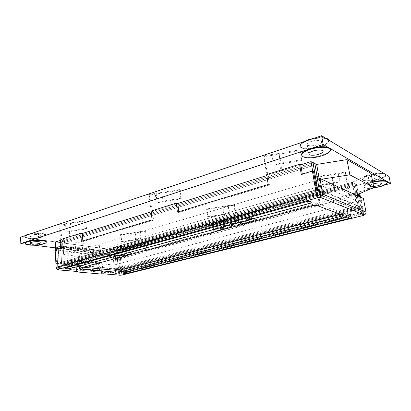 <?xml version="1.0" encoding="UTF-8"?>
<svg xmlns="http://www.w3.org/2000/svg" width="411" height="411" viewBox="0 0 411 411"><rect width="100%" height="100%" fill="white"/><g stroke="black" fill="none" stroke-linecap="round" stroke-linejoin="round"><path stroke-width="0.31" stroke-dasharray="2.06 1.54" d="M120.562 234.589L121.091 234.948L121.692 242.007L121.163 241.663L120.562 234.589L139.591 231.686L140.428 238.76L135.645 239.849L135.096 232.816L137.798 245.86L136.591 245.68L135.645 239.849M145.664 231.203L146.105 243.553L146.794 250.746L145.592 250.571L144.908 243.363L146.105 243.553L126.973 248.866L125.756 248.696L144.908 243.363L145.201 230.828L145.664 231.203L121.091 234.948M139.591 231.686L145.201 230.828M139.884 232.087L140.768 236.233L140.372 232.01M313.423 177.131L314.831 186.342L313.423 177.131L338.186 173.19L339.984 181.77L333.157 183.47L331.585 174.896L335.381 190.976L334.487 190.581L333.085 183.398M345.343 172.712L349.853 196.155L348.99 195.77L347.377 186.99L348.24 187.406L318.731 195.6L317.801 195.225L347.377 186.99L345.507 172.029L345.343 172.712L313.377 177.788M338.186 173.19L345.507 172.029M337.816 173.904L339.378 178.924L338.453 173.807M206.594 208.958L207.848 217.178L206.594 208.958L228.126 205.608L229.359 213.366L223.676 214.681L222.741 206.98L225.911 221.385L224.812 221.118L223.676 214.681M234.702 205.125L237.188 226.446L236.104 226.184L235.041 218.267L236.125 218.549L212.641 225.069L211.521 224.817L235.041 218.267L234.481 204.621L234.702 205.125L206.903 209.44M228.126 205.608L234.481 204.621M228.162 206.137L229.323 210.679L228.711 206.055M127.59 255.909L126.367 255.75L120.377 257.368L121.605 257.517L127.59 255.909L126.973 248.866M145.592 250.571L212.482 232.549L213.597 232.785L146.794 250.746M237.188 226.446L320.19 204.133L319.26 203.779L236.104 226.184M348.99 195.77L358.926 193.093L359.779 193.576M349.853 196.155L359.764 193.494M300.194 150.688L301.828 160.506L300.194 150.688L271.99 155.358L273.228 165.176L280.826 163.203L279.223 153.282L280.523 170.236L281.756 170.77L280.826 163.203M300.775 164.79L267.967 175.107L263.631 155.872L300.189 149.804M271.99 155.358L263.79 156.719M272.133 154.459L272.313 160.424L271.414 154.577M268.188 184.493L269.452 184.971L267.967 175.107L266.703 174.593L263.631 155.872M86.618 220.954L85.904 220.502L86.464 228.424L87.178 228.855L86.618 220.954L65.642 224.252L65.935 232.153L70.975 230.9L70.332 222.947L69.254 236.859L70.805 237.09L70.975 230.9M82.328 233.469L62.39 239.736L59.533 225.213L58.732 224.776L85.904 220.502M65.642 224.252L59.533 225.213M65.061 223.779L64.815 228.567L64.527 223.861M61.311 247.463L62.868 247.663L62.39 239.736L60.833 239.515L58.732 224.776M313.557 171.582L302.455 174.952L301.268 174.423M269.452 184.971L178.821 212.477L177.388 212.133M180.306 190.129L179.859 189.507L180.84 198.292L181.292 198.888L180.306 190.129L156.237 194.007L156.894 202.762L162.997 201.215L161.975 192.384L161.795 207.678L163.249 208.028L152.64 211.362L153.514 220.157L82.888 241.586L81.342 241.365M153.514 220.157L152.044 219.844M62.868 247.663L56.656 249.549L57.823 267.802L77.885 269.626L76.523 269.991L75.891 260.41L100.834 263.086L101.532 272.236L103.012 273.736M55.095 249.354L56.656 249.549M177.819 203.445L163.249 208.028L162.997 201.215M148.664 194.531L151.171 211.028L152.64 211.362L149.229 195.133L148.664 194.531L179.859 189.507M156.237 194.007L149.229 195.133M155.923 193.36L155.841 198.677L155.312 193.463M119.837 275.252L118.594 273.772L76.523 269.991L76.621 271.486M101.671 274.075L101.532 272.236L102.873 271.892L119.92 273.438L123.922 272.74M317.549 195.009L57.694 267.438L57.807 269.441M124.045 272.709L362.718 213.263L363.714 212.631L320.123 194.845M124.004 270.787L122.956 271.301C123.768 271.753 125.566 271.722 128.355 271.209L348.811 216.186C350.48 215.76 351.359 215.323 351.451 214.886C350.845 214.311 348.934 214.362 345.718 215.03L124.004 270.787L124.893 269.102L346.201 213.109C348.78 212.739 349.222 212.908 347.526 213.612L126.963 269.282C125.036 269.554 124.415 269.493 125.098 269.097M67.419 265.311L304.145 199.52C307.896 198.688 310.161 198.677 310.932 199.484C310.85 200.034 309.945 200.553 308.224 201.041L72.809 265.83C69.629 266.436 67.517 266.441 66.474 265.845L67.419 265.311L68.539 263.461L304.9 197.383C307.834 196.946 308.414 197.172 306.647 198.045L71.154 263.682C69.033 263.985 68.262 263.903 68.848 263.451M340.287 214.11C341.633 213.663 342.306 213.252 342.306 212.867L316.773 203.07C315.129 202.654 312.792 202.813 309.755 203.548L80.602 265.938L79.482 266.549L83.294 267.232M57.941 269.801L56.79 249.97L118.594 257.512L120.069 275.226M121.867 275.067L120.377 257.368M364.146 214.902L361.166 199.099L317.441 179.186M363.144 215.528L359.615 196.751M102.873 271.892L102.175 262.727L77.247 260.029L77.885 269.626M77.771 271.589L76.523 269.991L56.451 268.188L55.428 250.386L117.274 257.867L118.594 273.772M117.274 257.867L118.594 257.512M56.451 268.188L56.482 268.491M55.428 250.386L56.79 249.97M358.926 193.093L359.075 193.884M317.801 195.225L319.26 203.779M211.521 224.817L212.482 232.549M125.756 248.696L126.367 255.75M121.605 257.517L122.951 273.402L122.062 275.062M363.565 215.266L363.555 213.602L350.455 216.859M360.452 197.136L363.555 213.602M212.641 225.069L213.597 232.785M318.731 195.6L320.19 204.133M178.734 211.722L178.821 212.477M302.316 174.105L302.455 174.952M82.842 240.908L82.888 241.586M363.416 198.508L361.166 199.099M305.322 199.957L68.565 265.691C69.012 265.948 69.916 265.943 71.283 265.686L307.068 200.609L308.224 199.946C307.896 199.597 306.925 199.602 305.322 199.957L304.952 202.099M102.175 262.727L100.834 263.086M77.247 260.029L75.891 260.41M127.122 271.09L124.805 271.132L125.252 270.906L346.612 215.364L349.062 215.302L347.937 215.857L127.122 271.09L127.302 271.866M180.84 198.292L162.848 201.154M181.292 198.888L156.894 202.762M86.464 228.424L70.805 230.859M87.178 228.855L65.935 232.153M301.828 159.663L280.713 163.116M301.828 160.506L273.228 165.176M207.848 217.178L223.784 214.732M207.545 216.715L229.359 213.366M314.831 186.342L333.157 183.47M314.883 185.71L339.984 181.77M121.692 242.007L135.774 239.885M121.163 241.663L140.428 238.76M321.623 179.217L319.362 179.566L63.633 254.671L62.929 243.024L112.65 249.77L352.294 182.263L354.806 195.764L113.513 260.415L112.65 249.77M63.633 254.671L113.513 260.415M316.645 164.441L62.929 243.024M319.362 179.566L319.208 178.667M356.178 195.163L354.806 195.764M371.041 173.427L352.294 182.263M64.183 263.682L322.876 190.899L358.12 205.875L114.181 268.64L64.183 263.682L63.941 259.757L321.993 185.767L322.876 190.899M321.993 185.767L357.267 201.308L358.12 205.875M357.267 201.308L113.893 265.054L114.181 268.64M113.893 265.054L63.941 259.757M83.603 269.575C81.933 269.205 80.895 267.905 80.494 265.676L99.899 267.587C99.899 269.38 99.246 270.464 97.946 270.834L83.454 269.595L82.709 268.65C80.145 268.522 79.775 262.953 82.344 263.333L96.205 264.766C98.614 264.905 99.02 270.274 96.585 269.945L82.709 268.65M318.648 194.937L58.27 267.448L58.038 263.466L80.494 265.676C80.397 263.631 81.07 262.398 82.519 261.992L96.929 263.441C98.64 263.867 99.632 265.249 99.899 267.587L119.221 269.493L361.623 207.776L319.27 189.846M58.27 267.448L119.519 273.048L119.221 269.493M119.519 273.048L362.471 212.302L319.686 194.871M362.471 212.302L361.623 207.776M316.696 190.016L58.038 263.466M119.082 253.644L117.695 254.419C118.805 255.154 121.25 255.154 125.026 254.414L126.439 253.628C125.334 252.893 122.884 252.899 119.082 253.644M124.502 248.342C120.736 249.092 118.301 249.081 117.186 248.306L118.568 247.499C122.36 246.744 124.805 246.749 125.91 247.525L124.502 248.342M127.944 254.789C129.753 254.311 130.703 253.782 130.796 253.212C131.191 251.707 121.091 251.789 116.061 253.248C114.309 253.731 113.39 254.245 113.308 254.799C113.025 256.32 122.93 256.212 127.944 254.789M116.03 252.904C114.279 253.387 113.364 253.9 113.282 254.455C112.999 255.981 122.904 255.878 127.913 254.455C129.722 253.972 130.672 253.448 130.765 252.873C131.16 251.368 121.065 251.44 116.03 252.904C112.578 254.029 112.46 254.866 115.681 255.431C119.647 255.765 123.726 255.442 127.913 254.455C131.371 253.366 131.571 252.524 128.509 251.922C124.492 251.563 120.336 251.892 116.03 252.904M112.814 248.598C112.583 246.312 130.528 244.776 130.256 247.119L130.246 247.247C130.035 249.534 112.737 250.987 112.809 248.676L112.814 248.598M30.969 233.669C38.177 232.6 45.785 233.397 45.893 235.128C45.821 235.78 45.005 236.351 43.438 236.849C37.863 238.776 24.573 238.529 24.84 236.217L24.855 236.613C24.588 238.919 37.879 239.161 43.458 237.239C46.957 235.857 46.53 234.738 42.184 233.869C38.367 233.201 30.25 233.777 27.188 234.943C32.793 232.945 46.361 233.258 45.914 235.524C45.842 236.171 45.025 236.741 43.458 237.239C38.978 238.472 34.098 238.827 28.816 238.303L115.234 250.042C113.626 249.811 112.83 249.441 112.84 248.938C112.701 246.662 130.446 245.12 130.287 247.458L130.277 247.586C130.287 249.852 112.511 251.321 112.84 249.015L112.84 248.938C112.732 246.554 131.289 245.131 130.277 247.586C130.107 248.1 129.167 248.598 127.446 249.087C123.269 250.094 119.2 250.412 115.234 250.042L121.127 250.838L377.986 179.597C368.857 182.253 359.024 181.297 363.53 178.076C367.835 174.362 385.996 171.885 385.944 175.004L384.706 176.792C379.959 180.475 362.553 182.808 362.476 179.72L363.53 178.076C367.275 174.875 382.579 172.199 385.354 174.295M39.456 236.284C36.661 237.26 29.982 237.126 30.142 235.976L31.318 235.133C34.118 234.142 40.869 234.291 40.668 235.431L39.456 236.284M25.143 242.973C26.119 244.478 29.988 245.048 36.754 244.679C42.538 244.139 45.703 243.189 46.253 241.822M24.84 236.217L25.086 235.652M25.189 243.173C25.641 243.846 26.946 244.319 29.104 244.576L36.754 244.679C42.112 244.206 45.267 243.317 46.227 242.022M25.903 244.175L34.036 245.197L25.903 244.175M55.639 248.275L60.247 248.85L60.227 248.48L54.894 247.812L121.579 256.171L217.383 230.252L213.109 229.317C210.473 228.809 216.479 227.16 218.858 227.751L223.096 228.706L225.464 228.064L221.241 227.098C218.626 226.574 224.745 224.894 227.093 225.505L231.285 226.492L233.695 225.839L229.518 224.843C226.934 224.293 233.165 222.582 235.477 223.214L239.623 224.236L242.079 223.569L237.954 222.541C235.39 221.976 241.745 220.229 244.026 220.882L248.116 221.94L250.618 221.262L246.543 220.193C244.011 219.608 250.484 217.835 252.729 218.508L256.762 219.597L370.609 188.803L250.618 221.262L246.03 219.849C245.778 218.996 251.059 218 252.729 218.508L256.762 219.597L242.079 223.569L237.414 222.192C237.168 221.359 242.341 220.399 244.026 220.882L248.116 221.94L233.695 225.839L228.963 224.488C228.716 223.682 233.787 222.747 235.477 223.214L239.623 224.236L225.464 228.064L220.661 226.749C220.424 225.958 225.387 225.058 227.093 225.505L231.285 226.492L217.383 230.252L212.508 228.963C212.276 228.192 217.142 227.319 218.858 227.751L223.096 228.706L121.579 256.171L121.127 250.838L254.517 213.843L255.39 219.972L254.517 213.843L377.986 179.597C380.971 178.759 383.211 177.824 384.706 176.792M317.282 144.811C313.136 146.28 307.053 146.08 307.228 144.482C307.294 143.367 308.656 142.345 311.312 141.425C315.463 139.92 321.659 140.13 321.448 141.723C321.371 142.864 319.979 143.891 317.282 144.811M301.648 154.736C302.301 156.617 305.419 157.459 311.009 157.259C319.979 156.863 331.04 152.522 330.223 149.285M314.651 138.096C319.023 137.408 322.584 137.372 325.327 137.988M328.502 139.91L328.605 140.243C328.43 142.555 325.62 144.626 320.179 146.45C311.903 149.357 299.845 148.977 300.153 145.761C299.994 144.59 300.996 143.326 303.159 141.97M308.337 140.223C314.595 137.875 325.24 137.387 327.526 139.319C330.074 141.703 327.654 144.251 320.267 146.968C314.112 149.136 304.304 149.635 301.643 147.893C298.756 145.658 300.986 143.1 308.337 140.223C316.645 137.176 329.154 137.608 328.697 140.773C328.523 143.079 325.712 145.145 320.267 146.968C311.99 149.871 299.932 149.496 300.241 146.29L300.153 145.761M373.085 183.917C370.886 184.616 369.766 185.294 369.725 185.952C369.864 186.532 371.154 186.733 373.604 186.563M375.998 178.097C371.636 179.104 369.047 179.129 368.22 178.163C368.318 177.382 369.617 176.622 372.109 175.887C376.502 174.865 379.117 174.834 379.949 175.805C379.836 176.596 378.521 177.362 375.998 178.097M372.787 182.386L371.657 182.684C366.669 184.123 364.079 185.582 363.879 187.062C364.172 188.243 366.818 188.644 371.811 188.269M387.357 182.207C386.73 183.717 384.059 185.13 379.338 186.44L373.126 188.12L379.338 186.44C373.995 187.981 366.16 188.485 364.5 187.385C362.795 185.962 365.153 184.251 371.57 182.243L372.7 181.945L371.57 182.243C366.586 183.681 363.997 185.145 363.797 186.63C363.442 188.49 372.597 188.397 379.338 186.44C384.424 185.012 387.09 183.522 387.347 181.981M385.857 174.572L384.619 176.36C379.795 179.977 362.672 182.463 362.394 179.288L363.447 177.644C366.607 174.896 379.255 172.26 383.797 173.35M379.338 186.44L384.665 184.996L379.338 186.44M88.576 252.385L94.715 250.325C93.806 249.713 91.884 249.698 88.956 250.284L83.767 251.784L88.576 252.385L88.55 252.03L94.689 249.965C93.775 249.354 91.859 249.338 88.93 249.919L83.741 251.424L88.55 252.03L93.723 250.54C96.852 249.688 91.869 249.03 88.93 249.919L83.741 251.424L81.743 251.178L86.932 249.662C90.071 248.799 84.959 248.121 82.015 249.025L76.806 250.556L81.743 251.178L87.887 249.087C86.947 248.45 84.99 248.429 82.015 249.025L76.806 250.556L74.756 250.299L79.965 248.763C83.12 247.879 77.874 247.186 74.915 248.11L69.695 249.667L74.756 250.299L80.905 248.182C79.934 247.525 77.941 247.499 74.915 248.11L69.695 249.667L67.584 249.4L72.814 247.838C75.984 246.939 70.6 246.23 67.63 247.165L62.39 248.747L67.584 249.4L73.744 247.252C72.742 246.574 70.707 246.549 67.63 247.165L62.39 248.747L60.227 248.48L65.472 246.888C68.658 245.973 63.124 245.244 60.15 246.199L55.598 247.597L60.15 246.199C63.279 245.567 65.354 245.598 66.392 246.302L66.412 246.677C65.38 245.978 63.299 245.948 60.176 246.579L55.619 247.972M95.218 253.212L101.347 251.178C100.464 250.587 98.578 250.576 95.696 251.152L90.528 252.626L95.218 253.212L95.193 252.863L101.322 250.828C100.438 250.232 98.553 250.222 95.671 250.792L90.502 252.272L95.193 252.863L100.346 251.398C103.459 250.561 98.599 249.919 95.671 250.792L90.502 252.272L88.55 252.03M301.715 154.993C302.655 156.709 305.753 157.464 311.009 157.259C319.691 156.868 330.454 152.784 330.249 149.558M249.785 213.463C246.908 213.884 246.225 213.689 247.735 212.883L250.479 212.693C250.977 212.898 250.746 213.155 249.785 213.463C248.146 213.818 247.145 213.812 246.77 213.453L247.735 212.883C249.374 212.528 250.381 212.533 250.756 212.893L249.785 213.463M216.294 222.808C213.54 223.214 212.826 223.045 214.146 222.305C216.91 221.899 217.63 222.068 216.294 222.808C214.691 223.152 213.694 223.147 213.304 222.798L214.146 222.305C215.754 221.961 216.751 221.966 217.142 222.315L216.294 222.808M241.18 215.862C238.334 216.284 237.64 216.094 239.104 215.302C241.961 214.886 242.649 215.071 241.18 215.862C239.551 216.212 238.55 216.212 238.169 215.852L239.104 215.302C240.733 214.953 241.74 214.958 242.12 215.313L241.18 215.862M230.628 217.681C233.453 217.27 234.157 217.45 232.734 218.22C229.919 218.637 229.22 218.452 230.628 217.681C232.256 217.332 233.258 217.337 233.638 217.691L232.734 218.22C231.11 218.57 230.109 218.565 229.728 218.21L230.628 217.681M222.31 220.013C225.105 219.608 225.814 219.782 224.437 220.537C221.657 220.943 220.948 220.769 222.31 220.013C223.928 219.669 224.93 219.674 225.315 220.024L224.437 220.537C222.829 220.882 221.827 220.877 221.442 220.522L222.31 220.013M98.892 245.059C96.359 245.079 95.496 245.331 96.302 245.819C98.825 245.799 99.688 245.547 98.892 245.059C97.263 244.982 96.22 245.156 95.763 245.583L96.302 245.819C97.926 245.896 98.969 245.721 99.426 245.29L98.892 245.059M61.147 240.933C63.911 240.923 64.789 240.646 63.782 240.106C61.003 240.116 60.124 240.394 61.147 240.933C62.888 241.026 63.988 240.846 64.44 240.394L63.782 240.106C62.035 240.009 60.936 240.188 60.479 240.646L61.147 240.933M68.545 241.961C71.257 241.951 72.136 241.678 71.175 241.149C68.447 241.159 67.568 241.432 68.545 241.961C70.266 242.053 71.35 241.874 71.802 241.421L71.175 241.149C69.454 241.057 68.365 241.236 67.907 241.683L68.545 241.961M75.752 242.963C78.419 242.947 79.292 242.68 78.373 242.166C75.696 242.177 74.823 242.444 75.752 242.963C77.448 243.05 78.522 242.87 78.979 242.428L78.373 242.166C76.677 242.074 75.598 242.254 75.141 242.701L75.752 242.963M82.781 243.939C85.396 243.923 86.264 243.661 85.385 243.153C82.76 243.168 81.892 243.43 82.781 243.939C84.45 244.021 85.514 243.846 85.966 243.404L85.385 243.153C83.716 243.071 82.652 243.245 82.19 243.687L82.781 243.939M89.624 244.889C92.192 244.874 93.061 244.617 92.223 244.119C89.644 244.139 88.776 244.396 89.624 244.889C91.273 244.971 92.326 244.792 92.783 244.36L92.223 244.119C90.574 244.036 89.521 244.211 89.064 244.648L89.624 244.889M28.816 238.303L121.127 250.838L121.579 256.171L95.193 252.863M217.09 229.148C215.482 229.482 214.485 229.482 214.095 229.148L214.943 228.675C216.556 228.336 217.558 228.336 217.943 228.67L217.09 229.148M223.142 229.076L217.429 230.622L212.554 229.338C212.323 228.573 217.188 227.699 218.904 228.126L223.142 229.076L223.096 228.706M217.429 230.622L217.383 230.252M225.264 226.929C223.651 227.262 222.649 227.268 222.264 226.929L223.137 226.435C224.76 226.096 225.762 226.096 226.148 226.43L225.264 226.929M231.331 226.867L225.516 228.439L220.707 227.124C220.471 226.338 225.434 225.439 227.139 225.88L231.331 226.867L231.285 226.492M225.516 228.439L225.464 228.064M233.587 224.663C231.963 225.007 230.961 225.007 230.581 224.668L231.485 224.154C233.114 223.815 234.121 223.81 234.501 224.149L233.587 224.663M239.675 224.612L233.746 226.214L229.009 224.874C228.768 224.062 233.838 223.132 235.529 223.594L239.675 224.612L239.623 224.236M233.746 226.214L233.695 225.839M242.064 222.361C240.435 222.705 239.428 222.705 239.053 222.366L239.988 221.832C241.627 221.488 242.634 221.488 243.009 221.827L242.064 222.361M248.167 222.32L242.13 223.949L237.466 222.577C237.219 221.745 242.392 220.784 244.077 221.267L248.167 222.32L248.116 221.94M242.13 223.949L242.079 223.569M250.705 220.013C249.061 220.358 248.054 220.363 247.684 220.019L248.655 219.469C250.299 219.12 251.311 219.114 251.681 219.459L250.705 220.013M256.818 219.983L250.669 221.642L246.081 220.234C245.829 219.387 251.116 218.39 252.786 218.893L256.818 219.983L256.762 219.597M250.669 221.642L250.618 221.262M96.749 251.82C98.378 251.886 99.421 251.712 99.883 251.301L99.349 251.08C97.715 251.013 96.667 251.188 96.21 251.599L96.749 251.82M90.528 252.626L90.502 252.272M90.06 250.967C91.715 251.034 92.768 250.864 93.225 250.443L92.67 250.217C91.016 250.145 89.958 250.32 89.5 250.736L90.06 250.967M83.767 251.784L83.741 251.424M83.202 250.094C84.877 250.165 85.94 249.986 86.397 249.564L85.822 249.328C84.142 249.256 83.073 249.431 82.616 249.852L83.202 250.094M81.763 251.537L87.913 249.446C86.973 248.814 85.015 248.799 82.036 249.39L76.831 250.921L81.763 251.537L81.743 251.178M76.831 250.921L76.806 250.556M76.163 249.194C77.864 249.266 78.938 249.092 79.395 248.665L78.794 248.414C77.093 248.336 76.014 248.516 75.552 248.943L76.163 249.194M74.776 250.664L80.931 248.547C79.96 247.895 77.967 247.869 74.941 248.48L69.716 250.032L74.776 250.664L74.756 250.299M69.716 250.032L69.695 249.667M68.945 248.27C70.666 248.347 71.755 248.172 72.208 247.741L71.581 247.479C69.855 247.401 68.765 247.576 68.308 248.013L68.945 248.27M67.609 249.77L73.769 247.628C72.768 246.949 70.728 246.924 67.656 247.54L62.415 249.123L67.609 249.77L67.584 249.4M62.415 249.123L62.39 248.747M61.527 247.324C63.273 247.407 64.378 247.227 64.83 246.79L64.173 246.518C62.426 246.436 61.321 246.61 60.864 247.052L61.527 247.324M60.227 248.48L66.392 246.302M60.247 248.85L66.412 246.677M319.66 191.552L61.624 264.211L319.66 191.552L317.533 179.16L319.66 191.552L317.847 190.796L317.667 189.738L317.847 190.796L59.148 263.97L57.884 242.341L312.915 162.571L57.884 242.341L60.34 242.675L314.841 163.45L60.34 242.675L61.624 264.211L59.148 263.97L57.884 242.341M353.773 183.008L358.392 207.75L116.38 269.565L114.782 250.058L353.773 183.008L358.392 207.75L116.38 269.565L114.782 250.058L353.773 183.008L355.145 183.696L357.21 194.706L355.145 183.696L116.77 250.33L114.782 250.058M359.759 208.32L118.383 269.76L359.759 208.32L357.4 195.728L359.759 208.32L358.392 207.75M118.383 269.76L116.77 250.33L118.383 269.76L116.38 269.565M317.847 190.796L59.148 263.97M312.982 162.602L57.91 242.372L59.174 263.924L317.79 190.755L317.616 189.754M55.691 249.174L56.523 263.662L315.838 189.944L316.753 190.324M56.523 263.662L59.174 263.924M315.838 189.944L312.648 171.151M55.279 242.012L57.91 242.372M300.785 164.842L266.842 175.512M177.824 203.491L151.253 211.845M82.334 233.51L60.879 240.25M61.624 264.211L60.34 242.675M314.8 163.516L319.604 191.516L61.65 264.165L60.371 242.701L314.857 163.547M319.157 178.682L321.505 192.312L64.255 264.422L62.955 243.055L316.711 164.477M62.955 243.055L60.371 242.701M321.505 192.312L319.604 191.516M64.255 264.422L61.65 264.165M116.405 269.524L358.341 207.719L353.737 183.065L114.808 250.088L116.405 269.524L114.263 269.313L356.871 207.103L358.341 207.719M356.871 207.103L352.258 182.325L353.737 183.065M352.258 182.325L112.681 249.796L114.808 250.088M112.681 249.796L114.263 269.313M116.77 250.33L355.145 183.696M355.109 183.753L359.707 208.29L118.404 269.719L116.801 250.356L355.109 183.753L356.558 184.482L358.382 194.192M358.793 196.371L361.141 208.891L120.515 269.924L118.897 250.643L356.558 184.482M118.897 250.643L116.801 250.356M361.141 208.891L359.707 208.29M120.515 269.924L118.404 269.719M317.194 205.582L316.773 203.07M310.177 206.06L309.755 203.548M80.736 267.921L80.602 265.938M80.823 267.895L80.761 266.986M342.363 214.876L341.947 212.559M350.378 216.88L122.951 273.402M304.145 199.52C303.97 198.236 304.145 197.511 304.674 197.347L304.9 197.383M306.647 198.045C307.366 198.477 307.896 199.474 308.224 201.041M71.154 263.682C72.084 263.903 72.634 264.622 72.809 265.83M68.072 267.253L68.971 265.46M71.283 265.686L71.406 266.338M307.068 200.609L307.33 201.657M347.526 213.612C348.081 213.961 348.513 214.819 348.811 216.186M345.718 215.03C345.538 213.874 345.651 213.222 346.057 213.083L346.201 213.109M126.963 269.282L128.355 271.209M124.353 272.601L125.252 270.906M346.37 217.296L346.612 215.364M347.937 215.857L348.23 216.951M83.079 261.977L82.344 263.333M96.205 264.766L96.929 263.441M96.585 269.945L97.479 270.849M213.155 229.692L213.109 229.317M218.904 228.126L218.858 227.751M221.288 227.478L221.241 227.098M227.139 225.88L227.093 225.505M229.569 225.223L229.518 224.843M235.529 223.594L235.477 223.214M238.005 222.921L237.954 222.541M244.077 221.267L244.026 220.882M246.595 220.584L246.543 220.193M252.786 218.893L252.729 218.508M95.696 251.152L95.671 250.792M100.371 251.753L100.346 251.398M88.956 250.284L88.93 249.919M93.749 250.9L93.723 250.54M82.036 249.39L82.015 249.025M86.957 250.027L86.932 249.662M74.941 248.48L74.915 248.11M79.991 249.128L79.965 248.763M67.656 247.54L67.63 247.165M72.839 248.208L72.814 247.838M60.176 246.579L60.15 246.199M65.498 247.263L65.472 246.888M332.227 177.716L332.293 178.04M79.482 266.549L79.616 268.527M342.306 212.867L342.723 215.179M66.474 265.845C67.178 263.949 67.866 263.153 68.539 263.461L304.674 197.347C307.048 196.936 308.414 196.879 308.774 197.182C309.344 197.039 310.064 197.804 310.932 199.484M67.8 267.325L68.565 265.691M309.17 201.457L308.224 199.946M122.956 271.301C123.762 269.431 124.405 268.696 124.893 269.102L346.057 213.083L349.555 212.929C349.956 212.739 350.588 213.391 351.451 214.886M124.805 271.132L124.189 272.606M350.085 216.746L349.062 215.302M346.139 176.052L345.939 174.973M97.946 270.834L83.454 269.595C81.835 269.354 80.741 268.111 80.176 265.871C80.099 263.775 80.88 262.48 82.519 261.992M117.695 254.419L117.186 248.306M113.308 254.799L113.282 254.455M130.256 247.119L130.287 247.458M125.91 247.525L126.439 253.628M130.765 252.873L130.796 253.212M112.84 249.015L112.809 248.676M30.476 243.112L30.142 235.976M40.668 235.431L41.033 242.536M45.914 235.524L45.893 235.128M308.841 153.997L307.228 144.482M321.448 141.723L323.133 151.274M328.697 140.773L328.605 140.243M369.725 185.952L368.22 178.163M363.879 187.062L363.797 186.63M385.862 174.598L385.944 175.004M379.949 175.805L381.5 183.63M362.476 179.72L362.394 179.288M213.304 222.798L214.095 229.148M212.554 229.338L212.508 228.963M217.943 228.67L217.142 222.315M221.442 220.522L222.264 226.929M220.707 227.124L220.661 226.749M226.148 226.43L225.315 220.024M229.728 218.21L230.581 224.668M229.009 224.874L228.963 224.488M234.501 224.149L233.638 217.691M238.169 215.852L239.053 222.366M237.466 222.577L237.414 222.192M243.009 221.827L242.12 215.313M246.77 213.453L247.684 220.019M246.081 220.234L246.03 219.849M251.681 219.459L250.756 212.893M99.883 251.301L99.426 245.29M101.322 250.828L101.347 251.178M95.763 245.583L96.21 251.599M93.225 250.443L92.783 244.36M94.689 249.965L94.715 250.325M89.064 244.648L89.5 250.736M86.397 249.564L85.966 243.404M87.887 249.087L87.913 249.446M82.19 243.687L82.616 249.852M79.395 248.665L78.979 242.428M80.905 248.182L80.931 248.547M75.141 242.701L75.552 248.943M72.208 247.741L71.802 241.421M73.744 247.252L73.769 247.628M67.907 241.683L68.308 248.013M64.83 246.79L64.44 240.394M60.479 240.646L60.864 247.052"/><path stroke-width="0.62" d="M312.401 171.038L316.393 194.542C316.742 196.165 317.277 197.198 317.996 197.645L57.807 269.441C56.857 269.226 56.292 268.511 56.122 267.294L55.095 249.354L61.311 247.463L60.833 239.515L80.787 233.222L81.342 241.365L152.044 219.844L151.171 211.028L176.391 203.075L177.388 212.133L268.188 184.493L266.703 174.593L299.588 164.225L301.268 174.423L312.401 171.038L313.557 171.582L317.549 195.009L320.123 194.845L320.575 197.475L317.996 197.645L317.549 195.009M176.391 203.075L177.819 203.445L178.734 211.722M57.807 269.441L57.941 269.801L78.008 271.553L76.646 271.918L101.671 274.075L103.012 273.736L120.069 275.226L102.863 273.772M83.294 267.232L115.327 270.31L120.644 269.863L340.287 214.11M120.069 275.226L121.867 275.067L363.144 215.528L364.146 214.902L320.575 197.475C322.075 196.879 322.774 195.77 322.666 194.136L365.99 212.066C366.098 213.473 365.487 214.419 364.146 214.902M317.194 205.582C315.556 205.176 313.213 205.336 310.177 206.06L80.736 267.921L79.616 268.527L80.895 268.953L115.476 272.149L120.798 271.702L339.707 216.679C341.613 216.191 342.62 215.688 342.723 215.179L317.194 205.582M56.482 268.491L57.941 269.801M359.075 193.884L359.615 196.751M363.144 215.528L121.867 275.067M363.273 215.549L363.565 215.266M359.779 193.576L360.452 197.136M299.588 164.225L300.775 164.79L302.316 174.105M80.787 233.222L82.328 233.469L82.842 240.908M365.99 212.066L363.416 198.508L319.958 178.446L317.441 179.186L320.123 194.845M319.958 178.446L322.666 194.136M78.008 271.553L57.699 269.837M76.621 271.486L76.646 271.918M319.208 178.667L316.645 164.441M373.769 187.406L371.041 173.427L346.976 159.607L349.807 174.834L373.769 187.406L356.178 195.163M349.807 174.834L321.623 179.217M346.976 159.607L316.747 164.41M319.27 189.846L318.468 189.512L316.696 190.016M319.686 194.871L319.362 194.742L318.468 189.512M319.362 194.742L318.648 194.937M31.662 242.3L30.476 243.112C30.316 244.211 37.011 244.304 39.816 243.358L41.033 242.536C41.239 241.442 34.473 241.339 31.662 242.3M36.774 245.069C42.616 244.535 45.78 243.584 46.273 242.218C45.487 240.769 41.639 240.204 34.724 240.522C28.893 241.062 25.708 242.012 25.158 243.374C24.696 244.627 31.257 245.593 36.774 245.069M46.273 242.218L46.253 241.822C45.446 240.389 41.593 239.819 34.704 240.116C28.78 240.661 25.59 241.617 25.143 242.973L25.158 243.374M25.086 235.652L27.167 234.542L30.969 233.669M24.855 236.613C24.917 235.991 25.693 235.436 27.188 234.943L20.55 237.178L20.822 243.538L25.903 244.175L20.822 243.538L27.48 241.36C25.785 241.904 25.025 242.511 25.189 243.173M28.816 238.303C24.28 237.496 23.74 236.376 27.188 234.943L20.55 237.178L20.822 243.538L309.807 148.849C304.012 150.909 301.314 152.959 301.715 154.993M312.966 151.048C310.29 151.942 308.918 152.928 308.841 153.997C308.656 155.533 314.759 155.692 318.926 154.259C321.638 153.365 323.041 152.368 323.133 151.274C323.354 149.748 317.143 149.578 312.966 151.048M311.096 157.783C320.097 157.464 331.184 152.913 330.321 149.82C329.694 147.975 326.617 147.143 321.078 147.313C312.088 147.549 300.251 152.548 301.736 155.26C302.583 157.192 305.707 158.03 311.096 157.783M330.321 149.82L330.223 149.285C329.668 147.446 326.586 146.609 320.981 146.768C311.702 147.087 300.734 151.741 301.648 154.736L301.736 155.26M303.159 141.97L308.245 139.689L314.651 138.096M325.327 137.988C327.079 138.409 328.137 139.046 328.502 139.91M300.241 146.29C300.359 144.086 303.056 142.067 308.337 140.223L27.188 234.943L321.623 135.748L323.164 144.472L27.48 241.36L34.704 240.116C40.72 239.567 47.25 240.728 46.227 242.022M320.981 146.768L309.807 148.849L323.164 144.472L329.062 147.888C327.408 146.984 324.716 146.614 320.981 146.768M384.706 176.792C386.104 175.764 386.319 174.932 385.354 174.295L389.053 176.53L390.45 183.434L384.665 184.996L390.45 183.434L389.053 176.53L321.623 135.748L308.337 140.223M373.604 186.563L377.524 185.844C380.057 185.13 381.382 184.39 381.5 183.63C380.678 182.71 378.058 182.751 373.645 183.753L373.085 183.917M371.811 188.269L379.42 186.866C384.506 185.438 387.177 183.958 387.434 182.417C387.753 180.722 379.651 180.578 372.787 182.386M383.797 173.35L385.862 174.598M387.434 182.417L387.347 181.981C387.66 180.28 379.564 180.131 372.7 181.945C379.471 180.45 384.157 180.234 386.761 181.297L323.164 144.472L321.623 135.748L385.354 174.295M387.357 182.207L386.761 181.297L329.062 147.888L330.249 149.558M390.45 183.434L386.761 181.297L390.45 183.434M370.609 188.803L373.126 188.12L370.609 188.803M34.036 245.197L54.894 247.812L55.598 247.597L54.894 247.812L34.036 245.197M55.619 247.972L54.915 248.187L55.639 248.275M54.915 248.187L54.894 247.812M313.023 162.54L317.667 189.738L313.023 162.54L314.841 163.45L317.533 179.16L314.841 163.45M357.21 194.706L357.4 195.728L357.21 194.706M317.616 189.754L312.982 162.602L311.024 161.621L300.785 164.842M316.753 190.324L317.79 190.755M312.648 171.151L311.024 161.621M266.842 175.512L177.824 203.491M151.253 211.845L82.334 233.51M60.879 240.25L55.279 242.012L55.691 249.174M319.157 178.682L316.711 164.477L314.857 163.547M358.382 194.192L358.793 196.371M128.515 273.012C125.566 273.772 121.014 273.361 124.158 272.606L346.129 217.301C351.102 216.027 354.267 217.229 349.222 218.431L128.515 273.012L127.302 271.866M304.572 202.109C310.043 200.553 314.225 202.14 308.646 203.594L72.937 267.833C69.911 268.702 64.286 268.193 67.548 267.33L304.952 202.099M80.895 268.953L80.823 267.895M115.476 272.149L115.327 270.31M120.798 271.702L120.644 269.863M339.707 216.679L339.301 214.393M56.122 267.294L316.393 194.542M67.548 267.33L68.072 267.253M71.406 266.338L72.937 267.833M307.33 201.657L308.646 203.594M124.158 272.606L346.37 217.296M346.129 217.301L350.085 216.746M348.23 216.951L349.222 218.431M309.17 201.457L309.868 201.714C310.449 201.38 308.759 201.524 304.792 202.14L67.8 267.325"/></g></svg>
